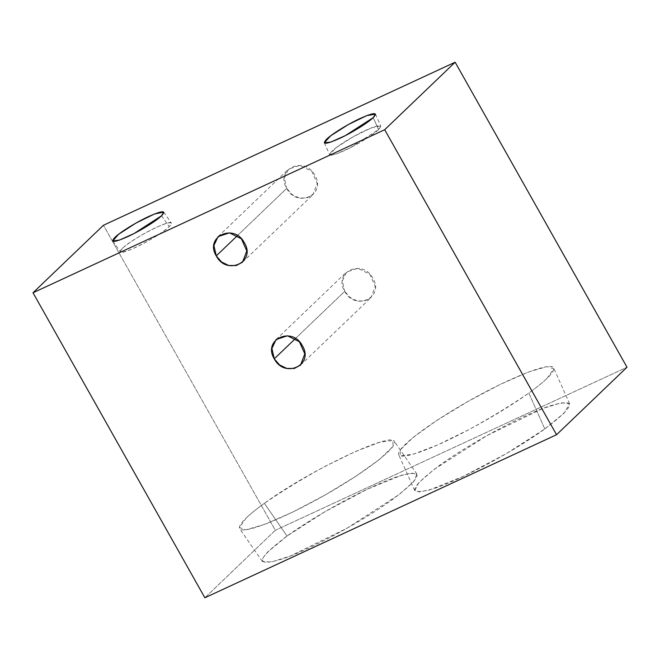 <?xml version="1.0" encoding="UTF-8"?>
<svg xmlns="http://www.w3.org/2000/svg" width="660" height="660" viewBox="0 0 660 660"><rect width="100%" height="100%" fill="white"/><g stroke="black" fill="none" stroke-linecap="round" stroke-linejoin="round"><path stroke-width="0.49" stroke-dasharray="3.3 2.47" d="M295.449 338.53L344.71 291.34L350.056 297.478L357.25 300.935L364.765 300.976L371.011 297.586L375.243 286.358L369.823 274.23L357.943 268.298L346.541 272.044L342.367 280.921L344.71 291.34L295.449 338.53M237.443 235.595L286.704 188.397L292.05 194.543L299.244 198L306.76 198.033L313.013 194.642L317.237 183.422L311.825 171.295L299.937 165.363L288.544 169.108L284.361 177.977L286.704 188.397L237.443 235.595M287.108 536.019L267.333 552.296L262.927 557.914L262.556 561.429L271.194 562.106L290.268 556.042L346.937 528.272L399.358 494.398L413.729 481.569L416.831 474.26L411.889 473.071L401.404 475.324L367.397 489.184L325.05 511.673L287.108 536.019C316.792 514.387 369.278 486.032 396.594 476.883C425.164 468.27 423.728 475.868 392.279 499.669C362.596 521.309 310.109 549.664 282.793 558.806C254.224 567.418 255.659 559.828 287.108 536.019M287.042 536.085L264.379 503.316C307.948 471.314 391.231 431.632 394.334 441.4C398.5 446.795 365.623 472.164 324.233 495.495C282.901 518.909 243.276 534.501 239.728 528.759C238.532 526.878 240.727 523.248 246.304 517.869C250.66 513.703 256.69 508.86 264.379 503.316L287.042 536.085M161.601 215.729L169.158 226.652C170.998 224.878 171.715 223.682 171.328 223.063C170.206 218.98 131.777 238.829 122.471 248.3C120.631 250.074 119.914 251.27 120.301 251.889C121.424 255.973 159.852 236.123 169.158 226.652L161.601 215.729M544.756 428.983L564.152 413.094L569.473 403.862L561.594 402.732L543.147 408.358L486.964 435.584L433.826 469.59L418.753 482.724L414.859 490.454L419.339 491.964L429.544 489.951L463.518 476.272L506.311 453.626L544.756 428.983C515.072 450.623 462.577 478.97 435.262 488.119C406.7 496.733 408.136 489.134 439.585 465.333C469.26 443.693 521.755 415.346 549.07 406.197C577.64 397.584 576.196 405.182 544.756 428.983M544.822 428.917L528.817 393.063C507.26 408.557 474.639 427.548 447.397 440.451C420.173 453.346 400.661 459.046 398.698 454.69C395.62 448.676 429.528 422.911 471.001 399.737C512.424 376.472 551.174 361.548 553.624 367.909C554.425 369.88 552.181 373.411 546.884 378.51C542.528 382.668 536.506 387.519 528.817 393.063L544.822 428.917M373.213 117.62L378.551 129.575L380.779 126.076L372.083 127.57L353.512 136.579L335.932 147.823L329.653 154.712L336.105 154.027L350.641 147.584L378.551 129.575L373.213 117.62M275.311 530.285L204.864 597.779L275.311 530.285L103.447 225.274L275.311 530.285L627 367.232L275.311 530.285M546.884 378.51L553.798 368.849L547.198 366.572L528.239 372.075L500.222 384.409L468.014 401.42L437.225 420.148L413.209 437.341L400.15 449.996L400.315 455.928L413.671 454.088L437.902 444.807L468.79 429.701C491.04 417.491 511.055 405.281 528.817 393.063C536.506 387.519 542.528 382.668 546.884 378.51M378.551 129.575C373.23 134.838 356.969 144.878 344.644 150.521C331.097 156.494 326.84 156.725 331.873 151.214C337.202 145.951 353.455 135.911 365.78 130.267C379.327 124.294 383.592 124.063 378.551 129.575M344.71 291.34C354.923 311.413 384.805 297.561 372.842 278.297C362.629 258.217 332.755 272.068 344.71 291.34M286.704 188.397C296.926 208.477 326.799 194.626 314.845 175.354C304.631 155.273 274.75 169.125 286.704 188.397M246.304 517.869L239.398 527.53L245.99 529.807L264.949 524.304L292.974 511.97L325.174 494.959L355.963 476.231L379.978 459.038L393.038 446.383L392.882 440.451L379.525 442.291L355.295 451.572L324.406 466.678C302.148 478.888 282.142 491.098 264.379 503.316C256.69 508.86 250.66 513.703 246.304 517.869M122.471 248.3C128.04 242.921 143.938 233.104 156.379 227.353C169.777 221.471 174.034 221.24 169.158 226.652C163.589 232.031 147.691 241.849 135.25 247.599C121.852 253.481 117.595 253.712 122.471 248.3M276.094 339.537L346.541 272.044M300.564 365.079L371.011 297.586M218.097 236.602L288.544 169.108M242.566 262.144L313.013 194.642M262.391 561.528L239.728 528.759M416.996 474.169L394.334 441.4M112.753 240.966L120.301 251.889M163.771 212.14L171.328 223.063M569.63 403.772L553.624 367.909M414.703 490.545L398.698 454.69M324.316 142.758L329.653 154.712M375.441 114.122L380.779 126.076"/><path stroke-width="0.99" d="M274.263 358.834L271.92 348.414L276.094 339.537L287.496 335.791L299.376 341.723L304.796 353.851L300.564 365.079L294.319 368.47L286.803 368.428L279.609 364.972L274.263 358.834L295.449 338.53L274.263 358.834C284.476 378.906 314.358 365.054 302.404 345.79C292.182 325.71 262.309 339.562 274.263 358.834M216.257 255.89L213.914 245.471L218.097 236.602L229.49 232.856L241.378 238.788L246.79 250.915L242.566 262.144L236.313 265.526L228.797 265.493L221.603 262.036L216.257 255.89L237.443 235.595L216.257 255.89C226.479 275.971 256.352 262.119 244.398 242.847C234.184 222.775 204.303 236.618 216.257 255.89M161.601 215.729L134.021 233.566L119.493 240.075L112.753 240.966L118.544 234.316L135.886 223.113L154.621 213.931L163.771 212.14L161.601 215.729C156.28 220.993 140.019 231.033 127.694 236.676C114.147 242.649 109.89 242.88 114.922 237.377C120.244 232.114 136.505 222.073 148.83 216.43C162.376 210.457 166.633 210.226 161.601 215.729M373.213 117.62L345.312 135.63L330.767 142.082L324.316 142.758L330.594 135.869L348.175 124.624L366.745 115.615L375.441 114.122L373.213 117.62C367.892 122.884 351.64 132.924 339.314 138.567C325.76 144.54 321.502 144.771 326.535 139.26C331.864 134.005 348.117 123.964 360.442 118.321C373.997 112.349 378.254 112.117 373.213 117.62M204.864 597.779L556.553 434.726L627 367.232L556.553 434.726L204.864 597.779L33 292.768L384.689 129.715L455.136 62.221L103.447 225.274L33 292.768L384.689 129.715L556.553 434.726L384.689 129.715L455.136 62.221L627 367.232L455.136 62.221L103.447 225.274L33 292.768L204.864 597.779"/></g></svg>
